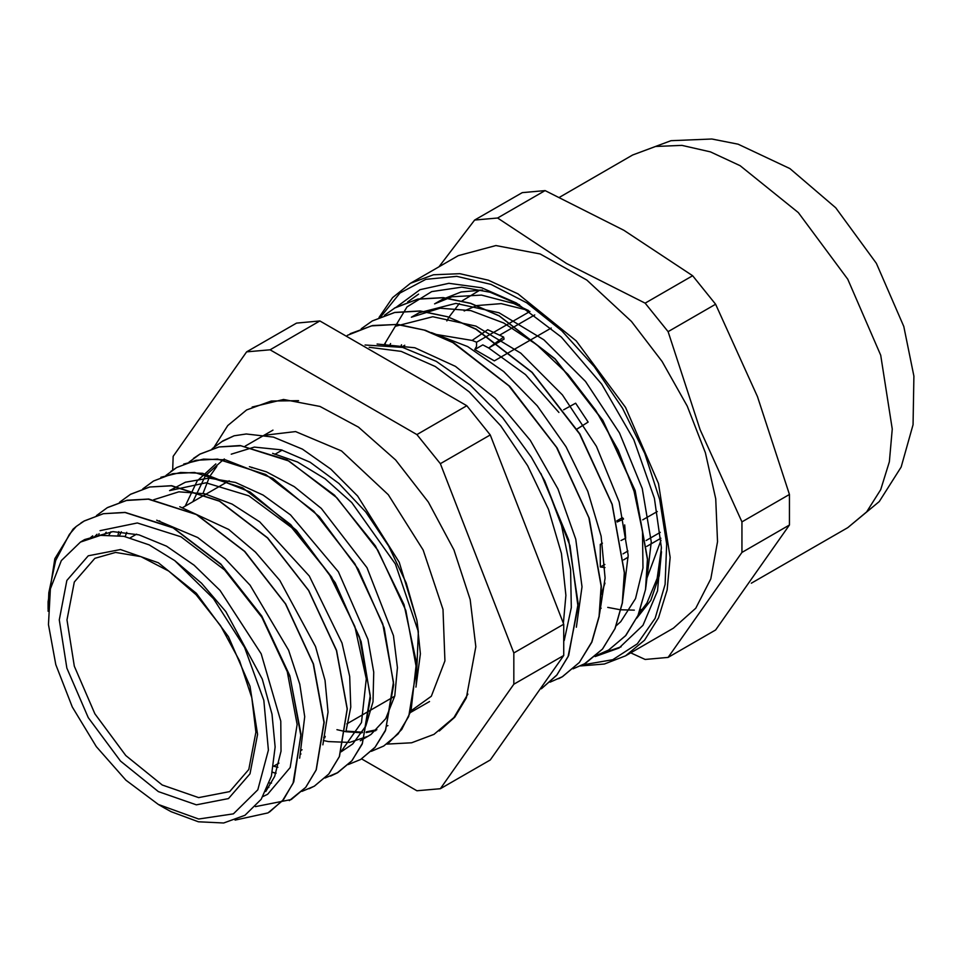 <?xml version="1.0" encoding="UTF-8"?>
<svg xmlns="http://www.w3.org/2000/svg" width="962" height="962" viewBox="0 0 962 962"><rect width="100%" height="100%" fill="white"/><g stroke="black" fill="none" stroke-linecap="round" stroke-linejoin="round"><path stroke-width="1.44" d="M638.347 614.538L647.005 603.054L657.19 578.342L661.399 548.292M519.624 304.858L490.043 292.171L461.808 287.181L431.758 291.594L407.058 306.842L384.415 344.252M595.081 656.541L619.011 648.051L642.989 625.312L657.479 590.945L661.375 547.522L654.388 498.328L633.79 439.754L601.707 384.187L561.279 337.061L516.474 302.994L481.637 287.782L448.845 283.273L420.009 289.718L396.825 306.746M661.471 551.695L659.186 575.853L650.793 600.408L636.712 618.217M410.449 283.249L433.501 274.723L459.8 273.665L488.335 280.146L518.013 293.903L576.226 340.885L625.565 407.455L658.549 483.477L670.117 557.371L667.195 589.947L658.537 617.905L644.492 640.151L625.565 655.843L673.388 628.234L695.779 608.273L710.798 578.859L717.58 541.678L715.764 498.845L705.435 452.789L687.193 406.108L662.06 361.459L631.469 321.38L586.796 280.074L540.151 253.992L495.935 245.587L458.273 255.639L410.449 283.249L392.664 297.571L378.98 317.496M621.079 646.801L601.743 653.426M630.711 652.873L645.177 659.475L668.097 657.431L741.882 552.453L789.405 525.011L715.608 629.99L668.097 657.431M741.882 521.885L700.071 429.641L668.097 331.71L715.608 304.281L757.431 396.524L789.405 494.456L741.882 521.885L741.882 552.453M545.117 190.56L623.821 230.327L692.688 275.769L645.177 303.198L566.474 263.432L497.594 217.989L545.117 190.56L522.198 192.604L474.675 220.045L438.985 266.775M497.594 217.989L474.675 220.045M789.405 494.456L789.405 525.011M692.688 275.769L715.608 304.281M668.097 331.71L645.177 303.198M55.772 664.574L72.222 706.902L96.32 746.596L125.914 780.134L158.405 804.533L198.713 818.999L233.453 813.84L257.804 789.778L268.398 750.132L263.792 700.384L244.588 647.438L213.468 598.592L174.735 560.63L149.05 544.853L123.87 536.267L100.565 535.317L80.411 542.075L61.352 560.605L50.409 588.864L48.497 624.518L55.772 664.574M365.019 344.973L402.537 347.378L436.267 361.351L470.117 385.053L502.669 417.785L531.325 457.034L544.72 480.88L561.592 525.577L570.598 569.384L571.26 607.659L564.213 640.56M369.192 347.27L401.154 351.334L435.245 366.558L469.179 391.931L500.709 425.757L527.717 465.776L548.412 509.307L561.399 553.475L565.836 595.31L563.371 623.304M48.1 608.79L48.1 601.791L54.894 558.633L73.04 529.22L76.214 526.442L69.372 534.439L55.712 560.497L48.834 592.664L48.112 611.219M174.735 560.63L201.527 583.273L225.89 611.591L262.253 679.028L271.969 714.129L275.108 747.053L271.428 776.142L261.219 799.338L244.913 815.319L223.629 822.991L198.437 821.752L171.092 811.687L163.925 807.719M203.03 493.458L209.043 478.174M210.738 475.096L216.847 466.402M223.485 459.716L224.35 458.994M231.265 454.22L254.365 447.126L281.277 449.879L310.137 462.301L338.973 483.525L365.764 512.085L388.684 546.007L406.156 582.972L416.955 620.406L399.29 562.229L357.623 495.983L330.784 469.107L302.381 449.146L273.424 437.073L246.272 433.958L234.079 435.822L221.681 441.654M638.672 613.768L639.453 613.323M482.431 290.103L461.123 292.003L442.255 299.422L434.535 303.86L452.044 296.777L481.445 295.069L513.708 303.547L528.607 310.594M645.827 587.133L651.31 541.931L642.291 488.552L619.576 432.984L585.545 381.493L543.891 339.863L499.062 312.782L455.916 303.403L419.119 312.77L411.399 317.219L440.079 308.249L470.815 310.558L503.703 323.028L536.772 344.769L568.073 374.519L595.767 410.353L618.181 450.108L634.078 491.293L642.46 531.397L642.953 567.953L635.497 598.653L620.694 621.656L616.005 625.949M390.608 343.566L389.947 344.853M622.667 600.492L628.174 555.302L619.155 501.923L596.428 446.344L562.409 394.853L520.755 353.21L475.925 326.154L432.78 316.763L395.959 326.118M599.506 613.888L605.122 578.09L601.13 536.183L587.818 491.293L566.029 446.741L537.325 405.832L503.715 371.597L467.604 346.597L431.517 332.672M576.382 627.272L582.01 586.832L575.697 539.249L557.972 488.888L530.266 440.404L495.069 398.28L455.447 366.378L414.923 347.715L377.068 343.987M418.566 294.192L407.672 301.912M596.32 655.447L608.585 650.023L625.589 635.762L638.022 615.307L645.442 589.538L647.438 559.427L635.16 491.005L602.801 420.586L555.11 359.054L499.11 315.873L470.574 303.379L443.121 297.739L417.748 299.134L395.418 307.539L384.475 315.32M573.124 668.843L585.437 663.383L602.452 649.109L614.898 628.667L622.282 602.885L624.314 572.787L612.012 504.365L579.653 433.958L531.962 372.426L475.974 329.232L447.438 316.751L419.973 311.075L394.612 312.506L372.282 320.899L361.267 328.703M549.975 682.226L562.301 676.755L579.304 662.457L591.762 642.039L599.134 616.245L601.166 586.135L588.852 517.712L556.517 447.318L508.826 385.774L452.837 342.568L424.302 330.122L396.837 324.447L371.476 325.853L347.318 335.365M540.921 473.376L568.614 539.971L578.222 603.583L568.65 655.531L557.058 674.867L541.402 688.78L556.613 675.276L568.037 656.721L578.03 606.866L569.985 545.646L544.72 480.88M608.982 649.795L625.925 635.449L638.299 614.946L645.646 589.153L647.582 559.018L635.221 490.632L602.825 420.286L555.134 358.838L499.17 315.74L470.658 303.27L443.229 297.643L417.881 299.062L394.288 308.201M584.295 664.033L602.609 649.013L615.055 628.583L622.426 602.789L624.47 572.703L612.157 504.268L579.809 433.874L532.118 372.33L476.13 329.124L447.595 316.678L420.129 310.991L394.769 312.409L372.282 320.911M558.669 678.703L562.469 676.683L579.413 662.409L591.87 642.075L599.254 616.401L601.322 586.399L589.201 518.217L557.13 447.979L509.716 386.411L453.932 343.013L425.469 330.351L398.015 324.459L372.607 325.553L350.216 333.682M80.916 523.015L84.283 520.923L103.379 513.708L125.06 512.409L172.883 527.561L220.779 563.948L261.76 615.993L289.827 675.721L300.962 733.982L293.735 781.865L283.549 799.554L269.456 812.048M107.72 507.419L126.924 500.252L148.737 499.098L196.801 514.61L244.817 551.466L285.726 603.98L313.504 664.008L324.158 722.306L316.306 769.889L305.772 787.289L289.297 800.564M119.528 502.248L130.423 494.3L149.759 486.952L171.561 485.714L219.637 501.082L267.737 537.878L308.718 590.391L336.568 650.456L347.294 708.826L339.478 756.505L328.92 773.905L314.502 786.074L309.199 788.756M160.894 477.32L180.664 472.426L202.645 473.316L250.036 491.895L296.416 530.266L335.257 582.744L361.123 641.57L370.49 698.135L362.205 744.119L351.755 760.906L337.638 772.714L330.531 776.142M170.839 471.428L175.83 468.097M183.706 464.093L203.451 459.114L225.421 459.884L272.859 478.342L319.312 516.654L358.237 569.119L384.199 628.006L393.638 684.655L385.353 730.711L374.915 747.534L360.63 759.439L348.244 764.61M193.506 458.429L199.988 454.124L218.795 446.969L240.115 445.562L287.193 460.004L334.523 495.226L375.408 545.923L404.052 604.593L416.438 662.469L410.978 710.966L401.791 729.376L388.696 742.868M90.644 537.542L92.725 535.774M100.108 530.687L137.338 522.919L181 536.76L224.651 569.985L261.892 617.424L287.253 671.716L297.09 724.47L290.127 767.52L267.664 794.203L262.999 796.56M104.185 534.944L106.181 532.275M268.855 787.337L267.616 787.421M119.577 535.533L121.308 531.77M276.046 773.075L272.354 772.342M341.185 751.767L352.717 743.975L365.849 726.118L373.052 701.719L373.785 672.185L368.013 639.369L338.323 571.753L290.548 514.947L263.131 495.045L235.425 482.503L209.031 478.174L185.45 482.251L169.54 490.632L205.988 482.78L248.749 495.779L291.739 527.609L328.872 573.46L354.906 626.478L366.245 678.799L361.411 722.618L341.318 751.37M185.173 506.156L197.186 480.916L215.801 463.888M384.944 344.3L385.437 343.47M400.745 346.933L401.563 344.721M642.628 609.463L639.141 612.59M415.945 687.048L420.358 653.835L416.955 620.406L418.386 631.697L395.322 563.936L351.755 502.477L325.216 478.872L297.474 461.976L272.559 453.391M223.533 459.451L205.555 475.541L192.905 501.683M323.376 740.451L328.391 741.606L349.615 742.436L367.953 736.327L371.104 734.331L385.81 718.578L394.781 695.923L397.378 667.688L393.458 635.605L367.027 567.748L321.248 508.477L294.204 486.676L266.414 471.909L249.362 466.738M300.228 753.799L301.022 754.004M273.665 766.185L277.886 767.363M346.007 731.397L350.793 707.094L349.651 676.418L342.039 643.013L309.259 575.973L259.692 521.933L232.034 504.04L204.533 493.759L178.8 491.835L153.74 499.735M126.756 532.335L125.156 536.531M269.336 782.96L271.5 783.032M322.859 744.804L328.006 712.084L324.988 680.435L315.572 646.584L279.834 580.471L255.531 552.2L228.728 529.449L179.786 506.77M111.039 531.758L109.115 534.764M299.711 758.2L304.677 716.738L299.795 684.259L288.624 650.156L250.096 585.281L224.916 558.429L197.679 537.53L156.722 520.153M97.006 534.307L94.937 536.351M265.728 791.546L274.711 776.454L280.988 751.202L280.808 721.103L261.207 653.763L220.057 590.44L194.144 565.151L166.582 546.212L138.973 534.836L112.891 531.661L84.692 539.61L82.588 540.885M76.214 526.442L84.139 521.031L103.331 513.768L125.12 512.505L173.208 527.885L221.296 564.694L262.277 617.195L290.139 677.26L300.865 735.641L293.049 783.321L282.491 800.709L268.061 812.878L235.053 820.153M96.38 515.608L107.275 507.671L126.479 500.42L148.256 499.146L196.356 514.526L244.432 551.346L285.413 603.835L313.287 663.9L324.014 722.294L316.185 769.949L305.639 787.349L291.197 799.506L255.447 806.601M98.413 535.642L99.11 533.706M130.411 494.3L149.615 487.061L171.404 485.786L219.492 501.178L267.568 537.986L308.562 590.476L336.435 650.552L347.15 708.934L339.309 756.589L328.788 774.001L314.333 786.146L301.9 791.365M117.965 535.317L118.807 531.637M142.701 488.876L153.547 480.94L172.751 473.701L194.552 472.438L242.628 487.818L290.716 524.615L331.698 577.116L359.572 637.193L370.286 695.574L362.446 743.217L351.924 760.653L337.482 772.787L325.072 777.993M275.89 773.496L272.414 772.077M165.885 475.493L176.695 467.58L195.887 460.329L217.689 459.078L265.765 474.458L313.852 511.255L354.846 563.756L382.708 623.833L393.422 682.202L385.594 729.857L375.06 747.282L360.63 759.439M189.033 462.121L199.843 454.232L219.023 446.957L240.825 445.719L288.913 461.087L337.001 497.883L377.982 550.396L405.844 610.473L416.558 668.843L408.742 716.51L398.196 733.91L383.766 746.079L371.38 751.262M212.157 448.773L222.992 440.873L234.079 435.822M346.043 731.144L362.518 732.19M366.366 731.866L376.888 729.653M416.197 684.126L418.386 631.697M336.989 729.629L345.911 731.685M345.971 731.697L362.121 732.816M366.185 732.503L375.805 730.639M387.121 725.985L387.914 725.54M605.002 567.604L600.288 567.015L600.288 544.396L602.404 543.169M551.286 327.994L494.336 360.87L474.735 349.567L476.587 346.344L476.587 342.244L529.894 311.46M534.776 314.899L499.867 335.053M558.91 412.457L525.48 374.615L488.684 347.943L482.756 344.937L474.735 349.567M660.858 538.299L646.704 546.476M628.234 557.142L623.58 559.824M657.238 511.507L642.772 519.865M600.288 567.015L604.845 564.393M622.967 553.92L627.97 551.034M646.103 540.56L660.317 532.359M528.234 310.341L501.262 303.607L476.911 305.591M476.587 305.688L464.105 310.979M646.861 578.378L661.002 540.295M319.925 320.983L466.786 405.772L416.955 434.547L270.106 349.759L319.925 320.983L296.476 323.076L246.645 351.851L173.208 456.313L172.679 470.117M563.672 655.483L490.247 759.956L440.416 788.72L513.852 684.259L563.672 655.483L563.672 624.206L513.852 652.982L440.416 463.72L490.247 434.956L563.672 624.206M323.978 737.132L324.94 737.698M361.604 758.862L416.955 790.824L440.416 788.72M270.106 349.759L246.645 351.851M513.852 684.259L513.852 652.982M440.416 463.72L416.955 434.547M439.249 730.988L454.81 717.135L466.342 697.979L475.817 646.656L470.238 599.53L453.956 549.927L428.355 502.044L395.586 459.92L358.429 427.116L320.021 406.385L283.586 399.507L252.212 407.046M466.786 405.772L490.247 434.956M446.789 320.971L448.364 318.073M448.857 317.219L459.391 303.475M462.109 300.926L479.978 290.031M607.792 607.419L619.215 609.559M620.935 609.764L634.307 610.197M640.235 609.68L642.748 609.319M563.6 409.764L575.685 403.246L563.66 409.848M488.684 347.943L503.655 337.013L504.112 339.045L488.684 347.943M600.18 608.838L601.142 608.273M621.019 540.572L625.613 538.251L624.675 524.891M623.52 519.143L617.063 522.041M616.774 520.899L622.33 517.688L623.376 518.506M576.683 429.124L588.095 422.017L576.779 429.292M503.655 337.013L487.77 329.774L472.065 340.38L435.942 334.427M476.659 342.195L472.065 340.38M588.095 422.017L575.685 403.246M601.154 594.564L604.93 583.104M380.796 316.726L400 293.001L425.781 279.293L456.673 276.359L490.933 284.355L526.635 302.85L561.76 330.784L594.336 366.594L622.522 408.261L644.732 453.427L659.704 499.555L666.606 544.035L665.055 584.379L655.11 618.289L637.361 643.879L612.794 659.679L582.804 664.814M632.599 154.99L671.007 140.632L711.928 139.009L738.131 144.228L789.886 168.627L835.677 207.852L876.37 263.36L903.823 326.431L913.9 376.202L913.07 424.723L901.141 467.099L879.28 501.599L847.714 527.597L866.642 511.892L880.699 489.646L889.345 461.7L892.267 429.112L880.699 355.218L847.726 279.196L798.376 212.626L740.163 165.644L710.485 151.888L681.95 145.406L655.651 146.464L632.599 154.99L559.583 197.15M257.527 734.391L249.976 686.243L228.487 636.7L196.332 593.326L158.405 562.71L120.478 549.53L88.312 555.771L66.835 580.495L59.283 619.937L66.835 668.097L88.312 717.628L120.478 761.014L158.405 791.618L196.332 804.809L228.487 798.568L249.976 773.833L257.527 734.391M229.617 791.618L198.713 797.618L162.265 784.944L125.806 755.519L94.901 713.828L74.254 666.221L67.003 619.937L74.254 582.034L94.901 558.273L115.584 552.489L140.921 556.601L168.711 571.019L196.116 594.732L220.502 625.649L239.622 661.002L251.779 697.63L255.928 732.166L248.809 769.48L229.617 791.618M625.565 655.843L604.376 664.069L580.411 665.993M847.714 527.597L751.31 583.261M282.191 450.132L274.904 454.341M252.284 467.4L251.755 467.712M229.16 480.76L182.323 507.804M159.716 520.851L159.187 521.151M136.568 534.211L130.363 537.794M394.697 696.308L346.801 723.953M325.252 736.399L323.653 737.325M302.116 749.759L300.505 750.685M278.98 763.119L273.533 766.257M158.405 804.533L165.043 808.369M404.701 345.274L401.503 347.114M272.919 430.17L245.214 446.176M429.569 701.49L410.269 712.638M84.68 539.61L80.411 542.075M367.953 736.315L360.233 740.764M410.87 710.966L431.289 696.211L444.985 660.894L443.001 609.427L423.136 549.987L388.335 494.66L341.558 450.913L295.55 431.529L265.127 435.197M386.856 744.167L411.616 742.796L433.934 734.367L453.908 717.496L467.941 694.023M298.581 400.673L271.236 401.082L246.645 409.944L227.705 425.601L213.985 447.174"/></g></svg>
